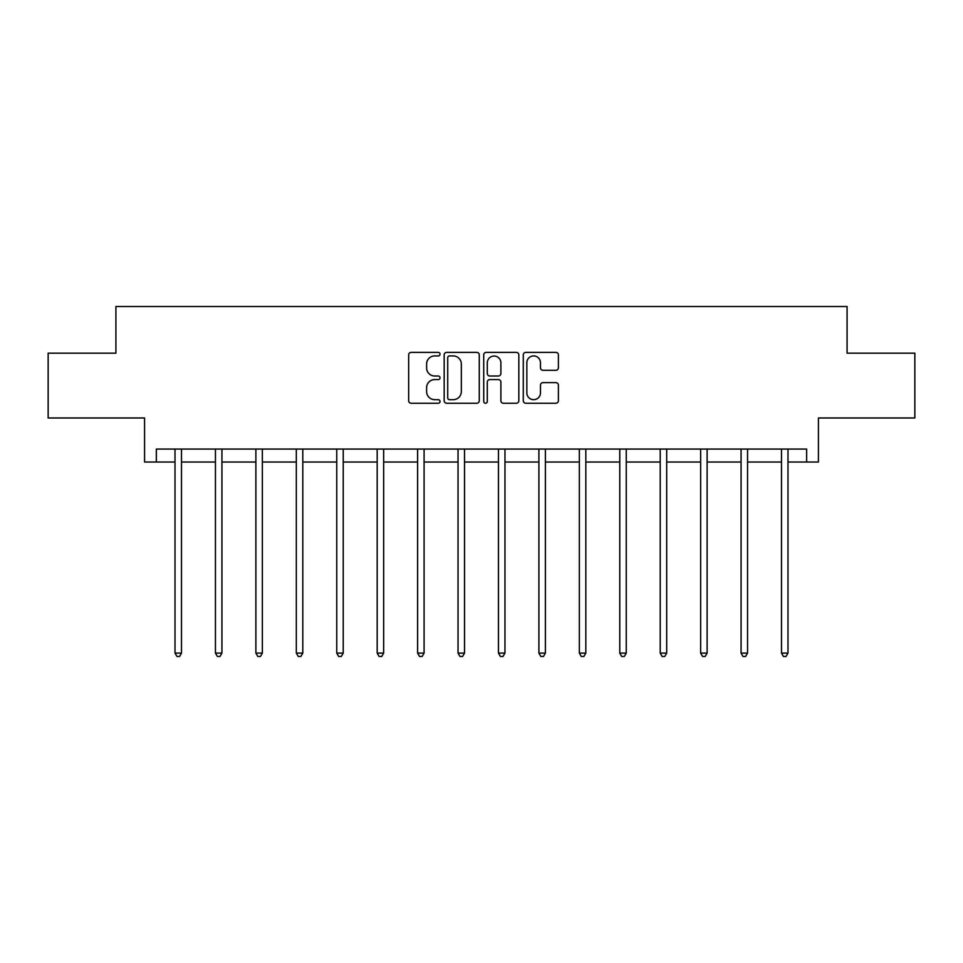 <?xml version="1.0" encoding="UTF-8"?>
<svg xmlns="http://www.w3.org/2000/svg" width="963" height="963" viewBox="0 0 963 963"><rect width="100%" height="100%" fill="white"/><g stroke="black" fill="none" stroke-linecap="round" stroke-linejoin="round"><path stroke-width="1.44" d="M440.031 354.143A1.782 1.782 0 0 0 438.249 352.362L411.225 352.362A2.54 2.54 0 0 0 408.673 354.902L408.673 400.692A2.54 2.54 0 0 0 411.225 403.244L438.249 403.244A1.782 1.782 0 0 0 440.031 401.463A1.782 1.782 0 0 0 438.249 399.681L434.758 399.681A8.137 8.137 0 0 1 426.609 391.544L426.609 387.728A8.137 8.137 0 0 1 434.758 379.578L438.249 379.578A1.782 1.782 0 0 0 440.031 377.797A1.782 1.782 0 0 0 438.249 376.015L434.758 376.015A8.137 8.137 0 0 1 426.609 367.878L426.609 364.062A8.137 8.137 0 0 1 434.758 355.925L438.249 355.925A1.782 1.782 0 0 0 440.031 354.143M156.355 462.035L156.355 449.071L806.645 449.071L806.645 462.035L818.43 462.035L818.43 417.978L914.85 417.978L914.85 353.18L847.079 353.18L847.079 306.523L115.921 306.523L115.921 353.18L48.15 353.18L48.15 417.978L144.57 417.978L144.57 462.035L175.013 462.035M555.844 370.298A2.54 2.54 0 0 0 558.396 367.758L558.396 354.902A2.54 2.54 0 0 0 555.844 352.362L525.834 352.362A2.54 2.54 0 0 0 523.282 354.902L523.282 400.692A2.54 2.54 0 0 0 525.834 403.244L555.844 403.244A2.54 2.54 0 0 0 558.396 400.692L558.396 385.176A2.54 2.54 0 0 0 555.844 382.636L543 382.636A2.54 2.54 0 0 0 540.46 385.176L540.46 392.88A6.801 6.801 0 0 1 533.658 399.681A6.801 6.801 0 0 1 526.845 392.88L526.845 362.726A6.801 6.801 0 0 1 533.658 355.925A6.801 6.801 0 0 1 540.46 362.726L540.46 367.758A2.54 2.54 0 0 0 543 370.298L555.844 370.298M479.273 354.902A2.54 2.54 0 0 0 476.733 352.362L446.712 352.362A2.54 2.54 0 0 0 444.172 354.902L444.172 400.692A2.54 2.54 0 0 0 446.712 403.244L476.733 403.244A2.54 2.54 0 0 0 479.273 400.692L479.273 354.902M486.267 352.362L516.288 352.362A2.54 2.54 0 0 1 518.828 354.902L518.828 400.692A2.54 2.54 0 0 1 516.288 403.244L503.444 403.244A2.54 2.54 0 0 1 500.892 400.692L500.892 382.13A2.54 2.54 0 0 0 498.353 379.578L489.83 379.578A2.54 2.54 0 0 0 487.29 382.13L487.29 401.463A1.782 1.782 0 0 1 485.508 403.244A1.782 1.782 0 0 1 483.727 401.463L483.727 354.902A2.54 2.54 0 0 1 486.267 352.362M181.501 462.035L215.447 462.035M221.935 462.035L255.881 462.035M262.357 462.035L296.315 462.035M302.791 462.035L336.749 462.035M343.225 462.035L377.183 462.035M383.659 462.035L417.617 462.035M424.093 462.035L458.039 462.035M464.527 462.035L498.473 462.035M504.961 462.035L538.907 462.035M545.383 462.035L579.341 462.035M585.817 462.035L619.775 462.035M626.251 462.035L660.209 462.035M666.685 462.035L700.643 462.035M707.119 462.035L741.065 462.035M747.553 462.035L781.499 462.035M787.987 462.035L806.645 462.035M449.504 355.925A1.782 1.782 0 0 0 447.723 357.706L447.723 397.9A1.782 1.782 0 0 0 449.504 399.681L453.2 399.681A8.137 8.137 0 0 0 461.337 391.544L461.337 364.062A8.137 8.137 0 0 0 453.2 355.925L449.504 355.925M500.892 362.858A6.801 6.801 0 0 0 494.091 356.045A6.801 6.801 0 0 0 487.29 362.858L487.29 373.475A2.54 2.54 0 0 0 489.83 376.015L498.353 376.015A2.54 2.54 0 0 0 500.892 373.475L500.892 362.858M181.838 449.071L181.682 449.456A2.588 2.588 0 0 0 181.501 450.419L181.501 653.107L175.013 653.107L175.013 450.419A2.588 2.588 0 0 0 174.833 449.456L174.676 449.071M181.501 653.107L179.551 656.477L176.963 656.477L175.013 653.107M222.272 449.071L222.116 449.456A2.588 2.588 0 0 0 221.935 450.419L221.935 653.107L215.447 653.107L215.447 450.419A2.588 2.588 0 0 0 215.267 449.456L215.11 449.071M221.935 653.107L219.985 656.477L217.397 656.477L215.447 653.107M262.706 449.071L262.55 449.456A2.588 2.588 0 0 0 262.357 450.419L262.357 653.107L255.881 653.107L255.881 450.419A2.588 2.588 0 0 0 255.701 449.456L255.544 449.071M262.357 653.107L260.419 656.477L257.831 656.477L255.881 653.107M303.14 449.071L302.984 449.456A2.588 2.588 0 0 0 302.791 450.419L302.791 653.107L296.315 653.107L296.315 450.419A2.588 2.588 0 0 0 296.123 449.456L295.978 449.071M302.791 653.107L300.853 656.477L298.265 656.477L296.315 653.107M343.562 449.071L343.418 449.456A2.588 2.588 0 0 0 343.225 450.419L343.225 653.107L336.749 653.107L336.749 450.419A2.588 2.588 0 0 0 336.556 449.456L336.412 449.071M343.225 653.107L341.287 656.477L338.687 656.477L336.749 653.107M383.996 449.071L383.852 449.456A2.588 2.588 0 0 0 383.659 450.419L383.659 653.107L377.183 653.107L377.183 450.419A2.588 2.588 0 0 0 376.99 449.456L376.834 449.071M383.659 653.107L381.721 656.477L379.121 656.477L377.183 653.107M424.43 449.071L424.274 449.456A2.588 2.588 0 0 0 424.093 450.419L424.093 653.107L417.617 653.107L417.617 450.419A2.588 2.588 0 0 0 417.424 449.456L417.268 449.071M424.093 653.107L422.143 656.477L419.555 656.477L417.617 653.107M464.864 449.071L464.708 449.456A2.588 2.588 0 0 0 464.527 450.419L464.527 653.107L458.039 653.107L458.039 450.419A2.588 2.588 0 0 0 457.858 449.456L457.702 449.071M464.527 653.107L462.577 656.477L459.989 656.477L458.039 653.107M505.298 449.071L505.142 449.456A2.588 2.588 0 0 0 504.961 450.419L504.961 653.107L498.473 653.107L498.473 450.419A2.588 2.588 0 0 0 498.292 449.456L498.136 449.071M504.961 653.107L503.011 656.477L500.423 656.477L498.473 653.107M545.732 449.071L545.576 449.456A2.588 2.588 0 0 0 545.383 450.419L545.383 653.107L538.907 653.107L538.907 450.419A2.588 2.588 0 0 0 538.726 449.456L538.57 449.071M545.383 653.107L543.445 656.477L540.857 656.477L538.907 653.107M586.166 449.071L586.01 449.456A2.588 2.588 0 0 0 585.817 450.419L585.817 653.107L579.341 653.107L579.341 450.419A2.588 2.588 0 0 0 579.148 449.456L579.004 449.071M585.817 653.107L583.879 656.477L581.279 656.477L579.341 653.107M626.588 449.071L626.444 449.456A2.588 2.588 0 0 0 626.251 450.419L626.251 653.107L619.775 653.107L619.775 450.419A2.588 2.588 0 0 0 619.582 449.456L619.438 449.071M626.251 653.107L624.313 656.477L621.713 656.477L619.775 653.107M667.022 449.071L666.878 449.456A2.588 2.588 0 0 0 666.685 450.419L666.685 653.107L660.209 653.107L660.209 450.419A2.588 2.588 0 0 0 660.016 449.456L659.86 449.071M666.685 653.107L664.735 656.477L662.147 656.477L660.209 653.107M707.456 449.071L707.299 449.456A2.588 2.588 0 0 0 707.119 450.419L707.119 653.107L700.643 653.107L700.643 450.419A2.588 2.588 0 0 0 700.45 449.456L700.294 449.071M707.119 653.107L705.169 656.477L702.581 656.477L700.643 653.107M747.89 449.071L747.733 449.456A2.588 2.588 0 0 0 747.553 450.419L747.553 653.107L741.065 653.107L741.065 450.419A2.588 2.588 0 0 0 740.884 449.456L740.728 449.071M747.553 653.107L745.603 656.477L743.015 656.477L741.065 653.107M788.324 449.071L788.167 449.456A2.588 2.588 0 0 0 787.987 450.419L787.987 653.107L781.499 653.107L781.499 450.419A2.588 2.588 0 0 0 781.318 449.456L781.162 449.071M787.987 653.107L786.037 656.477L783.449 656.477L781.499 653.107"/></g></svg>
